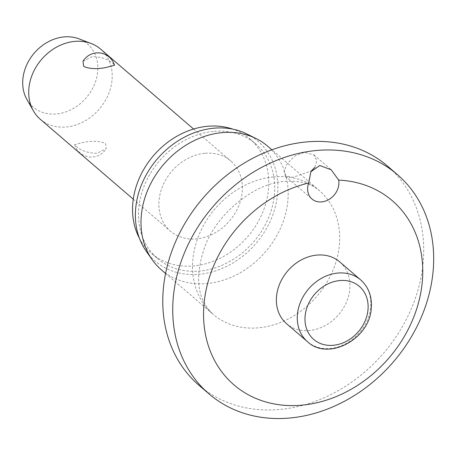 <?xml version="1.0" encoding="UTF-8"?>
<svg xmlns="http://www.w3.org/2000/svg" width="455" height="455" viewBox="0 0 455 455"><rect width="100%" height="100%" fill="white"/><g stroke="black" fill="none" stroke-linecap="round" stroke-linejoin="round"><path stroke-width="0.34" stroke-dasharray="2.27 1.71" d="M199.017 385.317A144.553 119.005 130.7 0 0 280.604 409.392A144.553 119.005 130.7 0 0 410.62 310.327A144.553 119.005 130.7 0 0 387.472 166.064M314.888 167.269L316.862 160.74L313.853 154.882L304.412 152.288L294.351 156.258L286.951 164.118L284.045 171.609L285.359 176.13L293.134 177.291L311.402 170.87M161.445 269.906A81.53 67.118 130.7 0 0 207.457 283.488A81.53 67.118 130.7 0 0 280.786 227.614A81.53 67.118 130.7 0 0 267.733 146.254M146.209 251.2A78.931 64.98 130.7 0 0 199.722 274.234A78.931 64.98 130.7 0 0 273.563 212.786A78.931 64.98 130.7 0 0 246.946 134.003M139.355 238.101A75.462 62.125 130.7 0 0 151.464 253.327A75.462 62.125 130.7 0 0 194.052 265.891A75.462 62.125 130.7 0 0 261.921 214.18A75.462 62.125 130.7 0 0 249.835 138.872A75.462 62.125 130.7 0 0 232.966 129.197M213.219 131.438A75.462 62.125 130.7 0 0 145.355 183.155A75.462 62.125 130.7 0 0 157.436 258.457A75.462 62.125 130.7 0 0 200.024 271.026A75.462 62.125 130.7 0 0 267.893 219.316A75.462 62.125 130.7 0 0 255.812 144.007A75.462 62.125 130.7 0 0 213.219 131.438M339.731 261.892A40.762 33.562 -49.3 0 1 346.255 302.575A40.762 33.562 -49.3 0 1 309.593 330.512A40.762 33.562 -49.3 0 1 286.587 323.721M40.313 119.278A46.256 38.083 130.7 0 0 66.424 126.985A46.256 38.083 130.7 0 0 108.028 95.283A46.256 38.083 130.7 0 0 100.618 49.123M84.107 142.182L74.711 144.69L76.104 146.396C81.115 150.77 88.094 153.073 97.04 153.301L106.225 148.614L105.56 143.535C100.367 141.147 93.212 140.697 84.107 142.182M204.693 153.312A46.256 38.083 130.7 0 0 163.089 185.014A46.256 38.083 130.7 0 0 170.494 231.18A46.256 38.083 130.7 0 0 196.606 238.881A46.256 38.083 130.7 0 0 238.21 207.184A46.256 38.083 130.7 0 0 230.799 161.019A46.256 38.083 130.7 0 0 204.693 153.312M83.009 61.306L92.194 56.613C101.141 56.847 108.119 59.15 113.124 63.518L114.523 65.23M26.879 99.389A41.633 34.273 130.7 0 0 56.619 113.932A41.633 34.273 130.7 0 0 96.062 79.961A41.633 34.273 130.7 0 0 78.931 38.823M273.239 176.961A81.53 67.118 130.7 0 0 199.916 232.835A81.53 67.118 130.7 0 0 212.968 314.195A81.53 67.118 130.7 0 0 258.986 327.776A81.53 67.118 130.7 0 0 332.309 271.902A81.53 67.118 130.7 0 0 319.256 190.543A81.53 67.118 130.7 0 0 273.239 176.961M307.495 341.694A40.762 33.562 130.7 0 0 330.501 348.485A40.762 33.562 130.7 0 0 370.688 307.222A40.762 33.562 130.7 0 0 360.639 279.865M165.575 273.461L212.968 314.195C199.552 301.062 193.614 282.595 203.675 250.091C214.982 214.015 255.17 182.694 284.847 181.397C299.925 180.373 311.396 183.422 319.256 190.543L271.863 149.803M157.436 258.457L151.464 253.327M285.359 176.13L311.959 199M133.275 199.188L170.494 231.18M74.711 144.69A17.347 17.347 0 0 0 106.225 148.614M193.58 129.027L230.799 161.019M313.853 154.882L331.189 169.778M255.812 144.007L249.835 138.872"/><path stroke-width="0.68" d="M319.808 165.523L331.189 169.778L338.691 180.106A17.347 14.281 -49.3 0 1 321.753 201.889A17.347 14.281 -49.3 0 1 311.959 199A17.347 14.281 -49.3 0 1 308.655 183.029L310.919 171.671L319.808 165.523M308.655 183.029A121.428 99.963 130.7 0 0 203.601 311.129A121.428 99.963 130.7 0 0 302.541 405.115A121.428 99.963 130.7 0 0 421.25 289.983A121.428 99.963 130.7 0 0 338.691 180.106M290.563 417.952A144.553 119.005 130.7 0 0 420.574 318.887A144.553 119.005 130.7 0 0 397.431 174.623A144.553 119.005 130.7 0 0 315.838 150.548A144.553 119.005 130.7 0 0 185.828 249.613A144.553 119.005 130.7 0 0 208.976 393.871A144.553 119.005 130.7 0 0 290.563 417.952M397.431 174.623L387.472 166.064A144.553 119.005 130.7 0 0 305.885 141.988A144.553 119.005 130.7 0 0 175.875 241.053A144.553 119.005 130.7 0 0 199.017 385.317L208.976 393.871M271.863 149.803L267.733 146.254A81.53 67.118 130.7 0 0 256.239 138.633A81.53 67.118 130.7 0 0 221.716 132.672A81.53 67.118 130.7 0 0 152.033 181.153A81.53 67.118 130.7 0 0 152.186 259.691A81.53 67.118 130.7 0 0 161.445 269.906L165.575 273.461M256.239 138.633L246.946 134.003A78.931 64.98 130.7 0 0 213.526 128.23A78.931 64.98 130.7 0 0 146.061 175.164A78.931 64.98 130.7 0 0 146.209 251.2L152.186 259.691M232.966 129.197A75.462 62.125 130.7 0 0 207.247 126.308A75.462 62.125 130.7 0 0 144.758 167.696A75.462 62.125 130.7 0 0 139.355 238.101M286.587 323.721A40.762 33.562 -49.3 0 1 280.058 283.038A40.762 33.562 -49.3 0 1 316.72 255.101A40.762 33.562 -49.3 0 1 339.731 261.892L360.639 279.865A40.762 33.562 130.7 0 0 337.633 273.074A40.762 33.562 130.7 0 0 297.445 314.337A40.762 33.562 130.7 0 0 307.495 341.694L286.587 323.721M193.58 129.027L100.618 49.123A46.256 38.083 130.7 0 0 91.216 43.532A46.256 38.083 130.7 0 0 74.512 41.416A46.256 38.083 130.7 0 0 35.899 67.294A46.256 38.083 130.7 0 0 33.374 110.821A46.256 38.083 130.7 0 0 40.313 119.278L133.275 199.188M105.128 67.732C96.016 69.223 88.867 68.773 83.669 66.385L83.009 61.306A17.347 17.347 0 0 1 114.523 65.23L105.128 67.732M91.216 43.532L78.931 38.823A41.633 34.273 130.7 0 0 63.899 36.923A41.633 34.273 130.7 0 0 29.148 60.214A41.633 34.273 130.7 0 0 26.879 99.389L33.374 110.821M311.402 170.87L314.888 167.269M339.612 280.564A34.984 28.802 130.7 0 0 305.129 315.975A34.984 28.802 130.7 0 0 333.498 345.271A34.984 28.802 130.7 0 0 367.981 309.866A34.984 28.802 130.7 0 0 339.612 280.564M307.495 341.694C328.163 361.475 369.83 339.06 371.252 308.268C372.156 296.558 368.618 287.088 360.639 279.865"/></g></svg>
